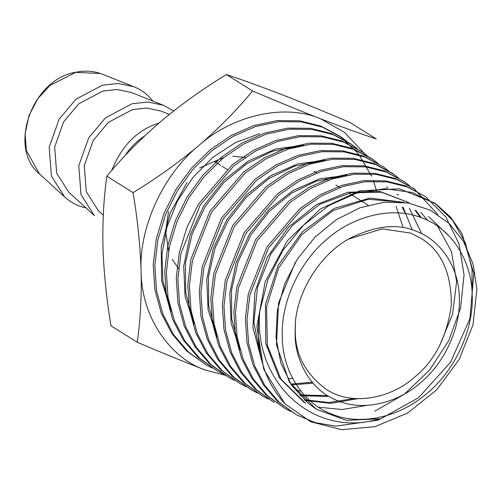 <?xml version="1.0" encoding="UTF-8"?>
<svg xmlns="http://www.w3.org/2000/svg" width="502" height="502" viewBox="0 0 502 502"><rect width="100%" height="100%" fill="white"/><g stroke="black" fill="none" stroke-linecap="round" stroke-linejoin="round"><path stroke-width="0.75" d="M295.088 334.244L295.264 325.29C295.916 296.682 316.875 256.089 349.781 238.35C375.753 225.58 397.879 223.227 416.164 231.278C437.047 238.412 458.803 263.249 459.343 297.993C460.736 332.544 440.63 366.623 420.394 382.831C400.998 400.332 366.711 412.506 338.266 400.96C309.42 390.292 294.988 359.225 295.088 334.244M472.162 295.163C472.275 266.28 455.596 230.368 422.238 218.037C389.357 204.684 349.725 218.759 327.298 238.99C303.905 257.727 280.656 297.128 282.268 337.074C282.896 377.234 308.046 405.949 332.192 414.2C355.466 424.341 395.394 420.858 427.133 393.242C459.393 366.429 473.875 323.639 472.162 295.163M364.37 153.499L344.51 132.402L320.42 118.71C341.304 126.774 359.934 133.519 376.312 138.96L350.082 122.513C326.124 112.31 303.515 103.067 282.262 94.79C261.379 86.727 242.748 79.981 226.377 74.541C203.09 88.703 181.184 104.403 160.646 121.628C140.472 139.016 122.538 157.208 106.844 176.196C103.719 198.026 102.427 221.715 102.966 247.266C103.826 272.699 106.512 298.885 111.024 325.817L137.253 342.264C161.267 352.492 183.876 361.729 205.073 369.987L226.653 375.615M205.073 369.987C168.44 357.242 141.144 315.074 141.125 271.193C138.709 227.839 163.326 174.213 198.805 145.555C233.016 114.945 284.929 103.487 320.42 118.71C299.173 110.434 276.564 101.191 252.6 90.987C236.906 109.976 218.972 128.167 198.805 145.555C178.266 162.78 156.354 178.48 133.074 192.642C137.548 219.236 140.234 245.415 141.125 271.193C141.683 296.437 140.391 320.125 137.253 342.264M133.074 192.642L106.844 176.196M252.6 90.987L226.377 74.541M173.673 110.98L163.476 105.288L147.927 102.019L132.013 103.763L105.433 117.876L88.747 137.774L78.783 165.704L80.998 194.569L94.326 215.578L68.711 192.115L56.67 173.134L54.662 147.042L63.666 121.804L78.745 103.832L102.766 91.075L117.142 89.5L131.191 92.456L163.476 105.288M169.356 114.418L160.803 111.017L146.753 108.062L132.377 109.643L108.357 122.394L93.278 140.372L84.273 165.61L86.275 191.695L98.323 210.677L103.268 215.214M152.878 101.078C147.939 94.677 141.602 89.889 133.865 86.727L118.315 83.457L102.408 85.202L75.821 99.314L59.136 119.206L49.171 147.136L51.392 176.007L64.714 197.016C71.171 202.739 78.243 206.36 85.917 207.878M158.939 123.09C137.404 129.83 121.704 145.586 111.827 170.354M216.519 162.761L216.029 160.496M144.626 135.973C137.197 140.692 130.558 147.368 124.716 155.996M374.894 411.151L404.248 394.29L429.511 370.156L448.769 340.626L460.566 308.027L464.043 274.895L458.997 243.746L445.82 216.958L425.552 196.658L407.323 186.939L386.992 181.887L365.268 181.705L343.268 186.411L321.656 195.855L301.495 209.616L268.564 247.856L249.908 294.981L246.997 319.567L248.59 343.5L254.683 365.908L264.962 385.705L279.131 402.297L296.538 414.865L315.281 422.628L335.7 426.148L378.37 420.124L418.536 397.735L450.532 362.262L469.872 318.839L473.857 273.759L461.991 233.549L450.583 217.146L436.056 204.082L412.148 192.435L385.021 188.689L356.583 193.157L328.841 205.544L303.748 224.99L282.965 250.222L267.949 279.595L259.798 311.071C252.914 381.445 313.003 438.993 379.594 418.856L346.317 420.331L316.662 409.437L307.707 402.861L291.662 385.272L280.856 363.053L275.987 337.664L277.292 310.763L284.628 283.963L297.535 258.831L315.168 236.944L336.371 219.631L359.921 207.809L384.425 202.162L408.358 203.003L430.302 210.206L449.102 223.365L463.641 241.694L473.06 264.046L476.9 289.227L472.972 324.932L459.079 359.633L436.577 389.96L407.637 413.02L374.988 426.662L341.667 429.662L310.713 421.78L284.898 403.79L263.719 369.271L256.867 326.67L265.175 281.773L287.395 240.69L320.383 208.957L359.564 190.854L399.473 188.802L434.581 203.04L452.609 220.347L465.341 242.799L471.999 268.972L472.2 297.416M259.798 311.071C254.658 348.52 263.023 379.424 284.898 403.79M315.99 409.011L289.409 382.135L276.464 344.962L278.566 302.894L295.289 262.395M428.57 216.613L449.597 236.574M304.243 402.485L279.325 377.868L265.809 343.625L265.445 304.344L278.221 265.326L302.311 231.83L334.351 208.374L369.899 198.095L404.022 202.356M261.498 359.859L252.933 327.367L254.96 291.907L267.309 257.244L288.594 227.08L316.467 204.621L347.88 192.253L379.386 191.275L408.892 202.607L381.489 192.247L350.81 192.787L320.063 204.201L292.44 225.348L270.835 254.094L257.507 287.52L253.88 322.246L260.369 354.751M420.751 212.359L427.679 220.397M354.199 398.488L328.779 402.529L304.243 399.736M415.173 210.388L420.212 217.284M327.574 395.614L299.675 395.005M240.025 349.988L231.121 322.999L229.79 293.174L236.091 262.797L249.507 234.164L268.984 209.447L292.986 190.534L319.642 178.85L346.869 175.273M402.146 207.131L405.478 213.651M312.219 382.229L291.43 384.049M217.065 337.011L208.085 309.709L206.755 279.551L213.137 248.835L226.716 219.876L246.413 194.889L270.685 175.75L297.642 163.909L325.183 160.257M194.105 324.047L185.056 296.431L183.726 265.941L190.189 234.88L203.919 205.607L223.836 180.325L248.377 160.96L275.636 148.962L303.49 145.241M171.151 311.089L161.606 280.693L161.236 247.122L170.027 213.337L187.152 182.339M305.605 403.338L280.932 379.092L267.346 345.395L266.587 306.666L278.679 267.993L301.934 234.478L333.19 210.52L368.211 199.263L402.253 202.155M437.568 226.157L451.417 251.439L456.613 281.697L452.597 314.07L439.708 345.508M366.949 405.365L342.395 409.506L318.588 407.229M357.725 398.688L330.881 403.363L304.965 400.42M415.675 210.212L421.266 217.667M328.973 396.461L300.328 395.727M238.745 345.106L231.717 318.921L231.485 290.551L238.042 261.912L250.912 234.949L269.179 211.493L291.562 193.126L316.511 181.09L342.282 176.196M409.35 208.142L421.667 233.712M300.78 390.951L295.992 390.562M403.112 207.288L412.28 229.91M313.041 383.183L291.963 384.883M215.76 332.06L208.675 305.574L208.462 276.878L215.107 247.919L228.128 220.654L246.601 196.928L269.248 178.348L294.479 166.162L320.546 161.186M396.091 206.404L402.974 227.048M292.616 378.351L288.286 378.659M192.781 319.046L185.64 292.258L185.439 263.243L192.159 233.963L205.324 206.391L224.005 182.395L246.896 163.589L272.41 151.246L298.772 146.182M169.795 306.007L162.924 281.227L161.958 254.426L166.934 227.124L177.539 200.875L193.138 177.168L212.823 157.364L235.438 142.587L259.653 133.657M346.637 141.231L341.511 137.316L322.485 127.163L301.194 121.86L278.51 121.666L255.505 126.567L232.903 136.431L211.857 150.776L193.088 169.111L177.419 190.704L165.547 214.561L157.885 239.931L154.836 265.564L156.492 290.595L162.836 313.976L173.566 334.652L188.363 351.977L206.504 365.079L212.246 367.997M357.142 148.648L352.015 144.733L333.115 134.643L311.893 129.365L289.397 129.165L266.449 134.053L243.991 143.861L223.076 158.117L204.37 176.403L188.827 197.819L176.993 221.614L169.387 246.833L166.357 272.31L168.013 297.259L174.307 320.439L185.012 341.071L199.721 358.277L217.761 371.304L223.503 374.222M367.646 156.072L362.519 152.15L343.625 142.085L322.591 136.864L300.209 136.676L277.349 141.558L255.123 151.271L234.214 165.528L200.216 204.967L180.902 253.629L177.871 279.099L179.521 303.81L185.778 326.909L196.439 347.453L210.991 364.496L229.012 377.523L234.76 380.447M378.144 163.489L373.024 159.567L354.305 149.583L333.372 144.369L311.045 144.181L288.418 149.006L266.185 158.714L245.465 172.851L211.593 212.139L192.392 260.576L189.398 285.814L191.03 310.437L197.28 333.447L207.841 353.803L222.399 370.846L240.27 383.748L245.993 386.659M388.642 170.9L383.528 166.99L364.898 157.051L344.027 151.868L321.939 151.679L299.324 156.505L277.286 166.143L256.666 180.205L223.02 219.236L203.9 267.44L200.913 292.572L202.557 317.107L208.738 339.892L219.299 360.229L233.737 377.121L251.521 389.972L257.275 392.897M394.039 174.401L375.458 164.505L354.807 159.379L332.732 159.19L310.299 163.985L288.393 173.56L267.836 187.585L234.39 226.415L215.408 274.293L212.434 299.336L214.053 323.627L220.227 346.405L230.694 366.567L245.045 383.384L262.778 396.197L268.532 399.121M409.657 185.746L404.537 181.824L386.163 172.017L365.525 166.877L343.619 166.695L321.318 171.452L299.456 181.002L279.112 194.883L245.792 233.549L226.891 281.252L223.955 306.044L225.58 330.329L231.717 352.912L242.133 372.98L256.466 389.74L274.029 402.422L254.859 388.843L240.514 372.057L230.117 352.027L223.955 329.362L222.336 305.122L225.279 280.267L244.179 232.564L277.524 193.866L297.906 179.961L319.787 170.398L342.063 165.641L364.032 165.829L384.639 170.956L404.537 181.824M285.287 408.647L266.185 395.112L251.973 378.489L241.575 358.459L235.476 336.033L233.857 311.874L236.793 287.125L255.6 239.661L288.713 201.233L309 187.384L330.686 177.896L352.95 173.146L374.693 173.322L395.231 178.423L415.047 189.241L396.68 179.452L376.199 174.376L354.443 174.2L332.198 178.957L310.581 188.419L290.256 202.293L257.187 240.678L238.412 288.06L235.476 312.834L237.088 336.911L243.181 359.369L253.573 379.374L267.742 395.965L285.287 408.647L291.034 411.565M296.538 414.872L277.499 401.38L263.362 384.821L253.058 364.973L246.971 342.546L245.371 318.644L248.302 293.977L266.97 246.84L299.889 208.619L320.113 194.801L341.674 185.376L363.749 180.651L385.467 180.833L405.792 185.878L425.552 196.658M413.573 188.2L437.8 214.492M262.778 396.197L243.445 382.493L229.107 365.701L218.608 345.476L212.44 322.717L210.815 298.395L213.796 273.314L232.796 225.392L266.261 186.556L286.843 172.512L308.73 162.943L331.22 158.136L353.276 158.318L373.959 163.451L392.558 173.366L398.393 177.877M251.521 389.972L232.169 376.268L217.686 359.332L207.138 338.994L200.938 316.185L199.294 291.606L202.281 266.512L221.413 218.238L255.116 179.151L275.723 165.102L297.818 155.444L320.427 150.625L342.552 150.82L363.448 156.015L383.528 166.99M240.27 383.748L220.78 369.93L206.228 352.887L195.661 332.525L189.411 309.47L187.779 284.885L190.785 259.578L209.999 211.135L243.865 171.835L264.642 157.666L286.862 147.958L309.514 143.126L331.866 143.315L352.774 148.517L371.549 158.532L377.372 163.024M229.012 377.523L209.416 363.63L194.845 346.568L184.165 325.999L177.909 302.919L176.258 278.146L179.289 252.675L186.826 227.695L198.623 203.95L232.652 164.48L253.554 150.23L275.805 140.51L298.703 135.622L321.067 135.81L342.157 141.037L362.519 152.15M217.761 371.304L198.139 357.399L183.399 340.161L172.707 319.548L166.4 296.318L164.738 271.362L167.768 245.867L175.393 220.61L187.215 196.84L202.795 175.367L221.501 157.088L242.435 142.819L264.93 132.999L287.859 128.117L310.405 128.311L331.627 133.595L350.54 143.691L356.357 148.184M206.504 365.079L186.731 351.061L171.954 333.736L161.224 313.047L154.873 289.629L153.217 264.636L156.279 238.927L163.941 213.563L175.813 189.706L191.519 168.076L210.256 149.765L231.366 135.377L253.956 125.519L276.978 120.612L299.694 120.813L320.947 126.096L340.036 136.274L358.409 153.725L371.606 176.171M373.526 181.059L376.575 190.879M295.371 323.846L295.283 330.962C295.12 354.192 305.373 373.62 326.049 389.251C353.715 407.649 393.775 396.498 414.47 377.178C434.657 361.082 446.949 336.993 451.354 304.902C451.373 272.743 441.17 250.504 420.751 238.199L410.441 233.028L382.235 228.893L348.513 239.084M295.452 322.447L295.264 325.283M245.177 157.364L232.859 156.335M223.961 157.396L199.558 167.975M168.503 211.524L165.629 231.692L168.609 250.824M172.199 259.289L178.561 268.589M100.507 73.512L75.67 72.37L50.031 85.359L37.92 98.549L29.047 115.416L25.1 133.676L26.374 150.606L39.532 173.943M214.047 161.211L220.786 165.434M222.148 166.287L227.776 169.814M64.714 197.016L39.696 174.094C7.53 148.623 31.708 79.329 75.451 72.338C84.945 70.286 93.905 70.901 102.333 74.189L133.865 86.727M315.488 408.703L316.649 409.431M397 194.324L398.362 195.178M386.446 186.869L387.808 187.723M341.511 137.316L340.036 136.274M352.015 144.733L350.54 143.691M373.024 159.567L371.549 158.532M393.43 173.981L392.558 173.366M436.056 204.076L434.581 203.04M368.117 205.199L348.94 193.176M339.954 187.541L335.894 184.993M328.371 180.274L325.578 178.524M316.793 173.021L313.907 171.207"/></g></svg>
